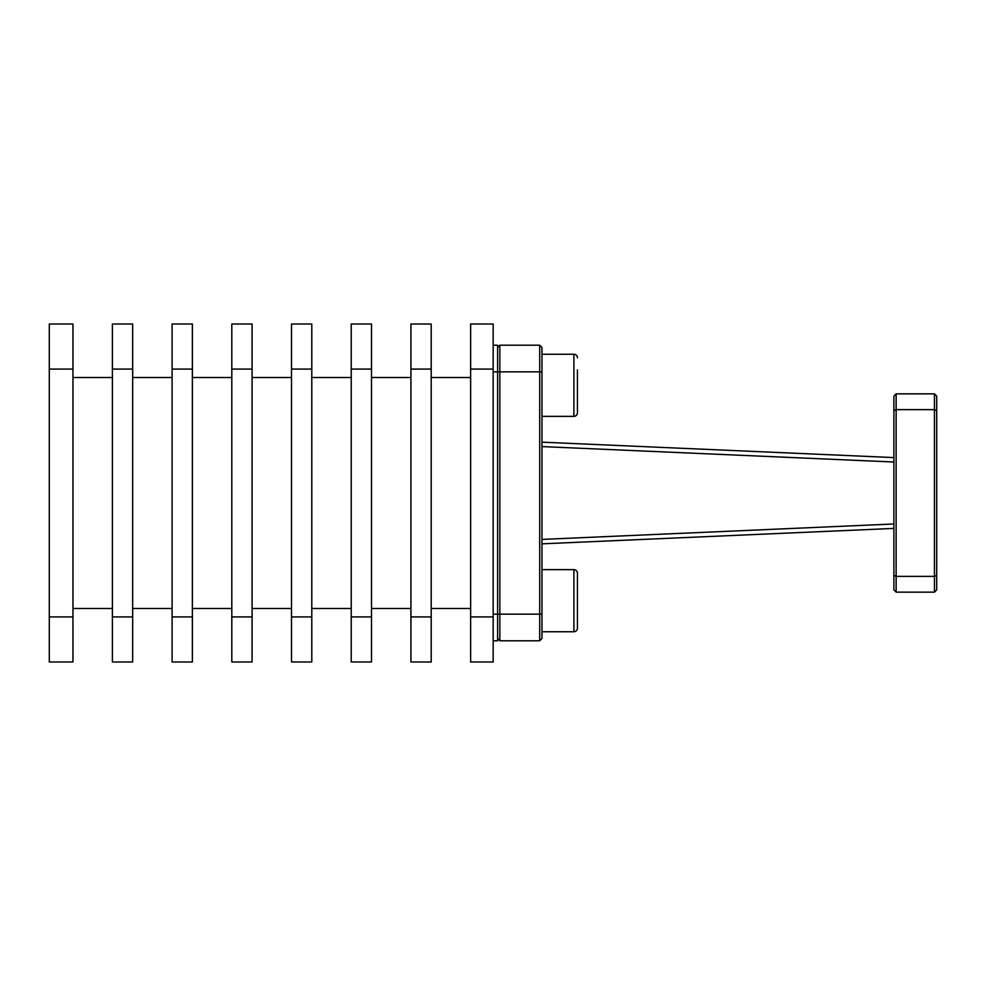 <?xml version="1.0" encoding="UTF-8"?>
<svg xmlns="http://www.w3.org/2000/svg" width="986" height="986" viewBox="0 0 986 986"><rect width="100%" height="100%" fill="white"/><g stroke="black" fill="none" stroke-linecap="round" stroke-linejoin="round"><path stroke-width="1.48" d="M577.439 585.327L577.439 573.186A3.55 3.55 0 0 0 573.889 569.637L573.889 631.743A3.55 3.55 0 0 0 577.439 628.193L577.439 616.053M577.439 369.947L577.439 412.814A3.55 3.55 0 0 1 573.889 416.363L541.955 416.363M577.439 357.807A3.55 3.55 0 0 0 573.889 354.257L573.889 416.363M577.439 412.814L577.439 400.673M577.439 628.193L577.439 573.186M541.955 442.159L893.895 457.59L541.955 442.159M541.955 543.841L893.895 528.41M493.173 371.833L497.61 371.833L497.61 345.211L493.173 345.211L497.61 345.211M497.61 640.789L493.173 640.789L497.61 640.789L497.61 614.167L493.173 614.167M499.853 345.211L497.61 347.466L499.853 345.211L539.699 345.211L539.699 371.833L497.61 371.833L497.61 614.167L499.853 614.167L499.853 345.211L539.699 345.211L541.955 347.466L541.955 371.833L539.699 371.833L539.699 640.789L541.955 638.534L541.955 371.833M497.61 638.534L499.853 640.789L499.853 614.167L541.955 614.167M499.853 640.789L539.699 640.789M539.699 345.211L541.955 347.466M896.138 592.142L893.895 589.887L893.895 396.113L896.138 393.858L934.445 393.858L934.445 409.634L896.138 409.634L896.138 576.366L934.445 576.366L934.445 409.634L936.7 410.57L936.7 589.887L934.445 592.142L896.138 592.142L896.138 576.366L893.895 575.43M934.445 393.858L936.7 396.113L936.7 410.57M896.138 393.858L896.138 409.634L893.895 410.57M934.445 592.142L934.445 576.366L936.7 575.43M72.964 324.012L72.964 661.988L49.3 661.988L49.3 324.012L72.964 324.012L49.3 324.012M72.964 661.988L49.3 661.988M112.392 377.527L72.964 377.527M112.392 608.473L72.964 608.473M132.666 661.988L132.666 324.012L112.392 324.012L112.392 661.988L132.666 661.988L112.392 661.988M132.666 324.012L112.392 324.012M172.094 608.473L132.666 608.473M172.094 377.527L132.666 377.527M172.094 324.012L192.369 324.012L172.094 324.012L172.094 661.988L192.369 661.988L172.094 661.988M192.369 324.012L192.369 661.988M231.809 608.473L192.369 608.473M231.809 377.527L192.369 377.527M231.809 324.012L252.083 324.012L231.809 324.012L231.809 661.988L252.083 661.988L231.809 661.988M252.083 324.012L252.083 661.988M291.511 608.473L252.083 608.473M291.511 377.527L252.083 377.527M291.511 324.012L311.786 324.012L291.511 324.012L291.511 661.988L311.786 661.988L291.511 661.988M311.786 324.012L311.786 661.988M351.226 608.473L311.786 608.473M351.226 377.527L311.786 377.527M351.226 324.012L371.5 324.012L351.226 324.012L351.226 661.988L371.5 661.988L351.226 661.988M371.5 324.012L371.5 661.988M410.928 608.473L371.5 608.473M410.928 377.527L371.5 377.527M410.928 324.012L431.202 324.012L410.928 324.012L410.928 661.988L431.202 661.988L410.928 661.988M431.202 324.012L431.202 661.988M470.642 608.473L431.202 608.473M470.642 377.527L431.202 377.527M493.173 661.988L493.173 324.012L470.642 324.012L470.642 661.988L493.173 661.988L470.642 661.988M493.173 324.012L470.642 324.012M541.955 446.584L893.895 462.015M893.895 523.985L541.955 539.416M72.964 369.072L49.3 369.072M72.964 616.928L49.3 616.928M132.666 369.072L112.392 369.072M132.666 616.928L112.392 616.928M192.369 616.928L172.094 616.928M192.369 369.072L172.094 369.072M252.083 616.928L231.809 616.928M252.083 369.072L231.809 369.072M311.786 616.928L291.511 616.928M311.786 369.072L291.511 369.072M371.5 369.072L351.226 369.072M371.5 616.928L351.226 616.928M431.202 369.072L410.928 369.072M431.202 616.928L410.928 616.928M493.173 369.072L470.642 369.072M493.173 616.928L470.642 616.928M573.889 569.637L541.955 569.637L573.889 569.637M573.889 354.257L541.955 354.257M573.889 631.743L541.955 631.743"/></g></svg>
